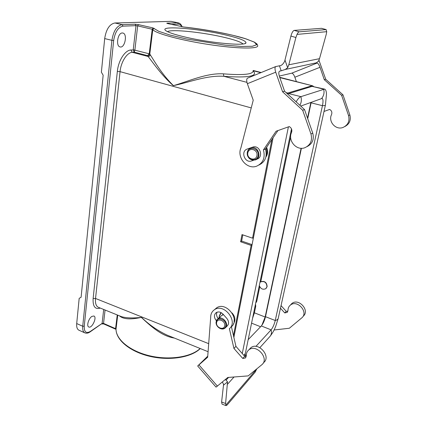 <?xml version="1.0" encoding="UTF-8"?>
<svg xmlns="http://www.w3.org/2000/svg" width="427" height="427" viewBox="0 0 427 427"><rect width="100%" height="100%" fill="white"/><g stroke="black" fill="none" stroke-linecap="round" stroke-linejoin="round"><path stroke-width="0.64" d="M174.376 338.061C161.705 336.198 150.955 326.345 141.332 317.394C130.481 319.78 123.184 319.263 119.448 315.836M149.237 53.701L149.792 53.957C149.514 55.12 148.793 55.691 147.635 55.665L149.237 53.711L152.236 29.201L153.031 27.931L158.775 31.32L169.999 35.046L186.524 38.996L225.291 45.177L241.511 46.458L252.373 46.271L256.68 44.739L254.343 42.156L246.123 38.905L233.302 35.398C217.322 31.747 200.807 28.951 183.754 27.013L183.701 26.997C204.346 29.148 230.009 33.947 244.949 38.521L254.449 42.14L257.033 44.024L257.641 45.513C259.509 49.078 237.588 48.913 208.627 44.488C179.671 40.095 153.896 32.927 152.807 29.41L149.797 53.935L150.229 54.752C152.957 58.739 161.331 73.935 173.442 85.624C187.955 81.573 206.471 72.841 223.39 73.844C243.518 75.43 253.435 74.378 253.142 70.69M154.174 28.342L152.807 29.41L137.654 25.871L134.895 49.975L134.201 52.121L133.24 49.772L135.983 25.668L123.003 26.143C118.167 27.173 115.06 31.972 113.667 40.528L84.247 326.201L82.726 326.244C82.427 329.788 83.153 332.003 84.898 332.895L78.931 330.204C77.164 329.302 76.422 327.087 76.7 323.554L82.726 326.244L111.906 40.33L104.684 38.579C106.163 29.266 109.574 24.067 114.916 22.983L171.083 21.35L178.369 22.861L171.083 21.35M185.83 37.208C174.606 34.587 167.838 32.329 165.527 30.434C159.362 25.417 196.724 28.363 223.529 34.491C238.517 37.886 246 40.666 245.984 42.833C245.845 46.18 211.034 43.116 185.83 37.208M271.892 139.49L252.56 238.181L241.997 234.599L240.636 241.794L251.14 245.408L233.468 335.627M253.483 237.503L252.56 238.181M252.069 244.708L251.14 245.408M313.583 86.467L312.639 85.811L279.808 77.607M286.085 92.6L287.766 93.038L311.694 85.848M287.766 93.038L286.955 93.401M91.928 316.391L93.913 316.001C97.319 317.181 91.97 328.694 88.789 326.997C86.302 326.201 88.635 318.307 91.928 316.391M122.271 32.97L122.869 33.023C127.774 33.872 124.833 48.422 120.088 46.922C115.589 46.244 117.655 32.842 122.271 32.97M104.684 38.579L101.38 72.222L103.153 75.205L81.109 297.219L79.176 298.366L76.7 323.554M223.39 73.844L223.881 76.31C206.663 75.077 188.072 82.699 173.309 85.651C160.824 74.672 151.574 60.554 148.052 56.455L147.635 55.665L134.201 52.121L132.226 52.313C126.915 52.585 120.969 61.91 120.051 71.64L95.536 298.473C95.109 303.271 96.075 306.228 98.429 307.328L121.53 316.679C126.323 318.072 132.984 318.302 141.513 317.384C149.103 324.723 157.574 330.61 166.92 335.046L167.219 335.163M150.229 54.752C149.962 55.926 149.237 56.492 148.052 56.455L132.226 52.313L130.865 49.991L134.895 49.975M252.56 318.323L254.391 312.815L265.146 317.015L301.099 148.265M307.525 118.13L310.877 102.384M265.146 317.015L261.826 325.358M266.106 288.396L267.131 286.613C266.768 282.343 264.655 280.715 260.796 281.724L290.616 136.923M259.755 286.773L256.739 301.403L255.682 303.117M255.506 303.981L255.752 306.191L254.647 308.177M254.391 312.815L255.752 306.191M260.358 282.071L260.796 281.724M255.693 303.074L256.739 301.403M252.085 244.639L241.629 241.052L242.803 234.877M240.636 241.794L241.629 241.052M242.995 43.949C240.844 41.899 233.9 39.546 222.157 36.882C200.791 32.014 171.094 29.031 167.517 31.662M311.214 102.256L307.718 118.69M248.167 339.678L261.319 325.961C263.123 323.783 264.51 320.698 265.493 316.701L301.409 148.276M287.547 93.94L312.084 86.371L324.536 89.104C325.7 89.451 326.345 91.111 326.479 94.084L325.465 104.866C325.513 105.416 324.509 105.688 322.449 105.682L311.102 102.838M273.077 137.745L233.868 337.389M255.928 346.404L271.097 329.847C272.858 327.632 274.241 324.52 275.244 320.506L322.449 105.682C323.292 101.455 323.17 99.032 322.086 98.418L300.741 106.083M259.888 347.631L269.56 336.898C271.364 335.078 271.876 332.724 271.097 329.847L261.319 325.961M245.183 354.127L245.349 356.428M288.412 126.867L242.258 353.529M288.417 93.545L300.918 96.651C299.45 97.169 297.849 98.893 296.114 101.823M299.882 105.288C301.382 102.603 301.729 99.721 300.918 96.651L324.536 89.104M290.643 136.971L290.125 135.551M290.862 131.964L291.881 130.956M247.804 152.941C246.63 159.009 255.821 161.742 256.953 155.615C258.154 149.477 248.866 146.813 247.804 152.941M265.877 157.104C267.932 154.142 268.161 150.88 266.581 147.326M216.601 322.534C215.635 327.504 223.796 330.856 224.719 325.833C225.707 320.81 217.466 317.496 216.601 322.534M233.537 323.687C235.779 320.298 235.282 316.722 232.048 312.954M259.92 282.519L260.587 281.9C264.462 280.843 266.587 282.466 266.971 286.768L265.711 288.732C262.786 289.938 260.646 288.871 259.296 285.54M256.782 368.875L255.218 372.088L227.111 405.026L226.043 405.629L225.589 403.499L227.527 381.85L226.107 380.094L225.13 379.704M222.392 382L223.577 384.337L221.608 402.02L222.051 404.139M203.193 360.996L207.682 357.031M203.103 360.89L207.73 356.401M274.097 329.991L289.351 328.246L301.782 317.864C308.94 312.158 297.048 299.108 290.285 305.193C288.748 306.495 287.979 308.225 287.985 310.386L287.088 312.431L284.756 312.943L280.47 308.214M207.746 356.161L197.685 365.998L216.062 387.129L227.804 377.468L248.21 375.888L261.863 364.711C269.747 358.557 256.184 343.324 248.776 349.937C247.089 351.346 246.272 353.268 246.32 355.702L245.365 357.975L242.776 358.456L233.927 348.437L229.379 328.678C238.56 321.323 223.897 302.807 214.445 309.73C211.861 311.518 210.602 314.165 210.666 317.683L207.666 357.234L197.685 365.998M287.873 311.219L286.234 311.336L281.046 305.609M303.191 316.215C310.317 310.525 298.484 297.55 291.753 303.613L290.6 304.857M227.575 384.172L234.044 376.982M225.702 405.228L256.75 368.976M284.756 312.943L286.234 311.336M214.973 309.276L216.574 307.904C225.995 301.003 240.572 319.401 231.423 326.73L235.934 346.377L244.735 356.331L246.278 356.353M249.459 349.201L250.718 347.845C258.095 341.253 271.577 356.39 263.726 362.523L263.096 363.26M217.049 312.18C216.121 314.283 216.516 316.407 218.224 318.553M216.42 320.784L216.137 320.463C213.852 317.314 213.879 314.688 216.222 312.591C218.496 311.395 220.759 311.907 223.011 314.133L226.881 318.489C229.139 321.579 229.15 324.173 226.913 326.287L225.696 327.429M235.934 346.377L233.927 348.437M244.735 356.331L242.776 358.456M279.429 65.801L281.179 70.791L285.257 69.462L287.665 67.744L288.801 64.803L295.906 37.507L297.027 34.406C297.806 32.788 298.532 31.924 299.204 31.817L294.187 30.392C292.949 30.813 291.854 32.708 290.91 36.071L284.665 61.296C283.074 64.274 281.329 65.774 279.429 65.801L275.666 66.585L247.457 78.173C246.486 79.011 246.448 80.852 247.356 83.708L275.719 72.195C274.791 69.27 274.774 67.402 275.666 66.585M294.187 30.392L321.494 28.321L326.073 29.596L299.204 31.817M326.073 29.596L326.735 31.683L326.233 34.39L319.503 58.686L318.441 61.312L315.783 63.191M324.008 111.447L329.623 109.445C331.646 110.593 332.291 112.285 331.555 114.516C327.968 121.578 335.761 130.395 343.025 127.443C348.026 125.09 349.873 121.135 348.555 115.584L341.627 95.344L324.28 79.673L320.015 67.29C318.99 64.573 317.971 63.175 316.967 63.095L291.705 73.188C292.783 73.23 293.835 74.576 294.86 77.223L296.386 81.61M316.967 63.095L315.831 63.34M281.179 70.791L279.466 71.197C278.58 72.008 278.596 73.871 279.525 76.796L284.579 91.213L304.536 109.574L312.751 133.123C314.32 139.341 312.431 143.835 307.088 146.605M291.705 73.188L279.29 76.07M277.94 130.582L265.466 148.964C267.43 156.528 265.274 161.881 258.992 165.019M275.719 72.195L282.594 91.789L302.684 110.283L310.963 133.998C312.559 140.494 310.52 145.073 304.846 147.726C296.6 151.035 287.579 140.67 291.529 132.503C292.33 129.92 291.566 127.945 289.239 126.573L276.066 131.244L263.427 149.914C265.418 157.654 263.176 163.066 256.707 166.151C247.297 169.978 236.627 157.664 240.876 147.988L253.232 100.217L247.356 83.708M319.012 60.394L325.721 79.251L324.28 79.673M284.579 91.213L282.594 91.789M253.633 160.237L251.556 160.931C244.756 163.53 240.289 151.147 247.276 149.023L252.885 147.075C259.771 144.657 263.987 157.109 256.979 159.111L256.472 159.356M319.503 58.686L288.801 64.803M326.735 31.683L297.027 34.406M304.536 109.574L302.684 110.283M265.466 148.964L263.427 149.914M344.872 126.536C349.483 124.054 351.149 120.19 349.857 114.943L342.972 94.826L325.721 79.251M341.627 95.344L342.972 94.826M117.735 315.142L116.011 329.158C116.016 339.614 130.112 351.272 149.882 355.851C169.626 360.484 191.195 357.041 200.151 348.491M114.916 22.983L122.106 24.638L135.113 24.206L138.455 24.617L153.031 27.931M167.998 23.634L183.754 27.013M167.864 23.602C166.77 23.341 166.514 23.186 167.09 23.138L177.616 22.791L178.401 24.109L171.339 24.366M260.796 72.691L253.147 70.717M253.179 70.887C258.271 76.225 248.509 78.034 223.881 76.31L246.955 82.352M84.247 326.201C84.082 332.014 86.105 333.765 90.316 331.443L102.101 323.442L103.692 309.458M100.286 308.08C95.109 309.676 92.718 306.49 93.129 298.521L117.35 71.378C118.359 60.591 124.983 50.258 130.865 49.991M251.241 107.914L120.051 71.64L117.35 71.378M93.129 298.521L95.536 298.473L208.696 343.671M181.726 26.677C180.899 24.947 179.794 24.093 178.401 24.109M133.24 49.762L149.792 53.957M105.074 310.018L103.542 323.399L115.568 328.673L117.249 314.945M113.667 40.528L111.906 40.33C113.417 30.974 116.817 25.743 122.106 24.638L123.003 26.143M167.09 23.138L167.672 23.549M167.293 23.464L183.637 27.002M135.113 24.206L135.983 25.668L137.654 25.871L138.455 24.617M200.295 348.549C191.424 357.388 170.005 360.964 150.213 356.428C130.443 351.907 116.043 340.282 116.011 329.164L115.568 328.673L116.021 329.393M84.898 332.895C86.574 333.492 88.277 333.183 89.996 331.966L90.316 331.443M115.722 329.217L103.708 323.944L103.542 323.399L102.101 323.442L90.086 331.902M260.577 326.735L251.567 323.148M325.406 105.133L278.319 317.944C278.196 319.182 277.171 320.036 275.244 320.506L265.493 316.701M246.315 355.488L245.082 354.97M244.041 355.547L245.397 353.177L291.497 128.895M312.084 86.371L323.671 89.158C324.525 92.648 323.853 95.744 321.643 98.456M247.345 152.524C245.952 159.703 256.83 162.943 258.18 155.69C259.605 148.409 248.594 145.26 247.345 152.524M252.885 147.075L251.156 147.838C249.042 148.585 247.745 150.107 247.26 152.396C247.35 157.985 250.019 160.499 255.277 159.938C262.311 157.926 258.068 145.41 251.156 147.838L249.811 148.463M266.224 152.279L265.578 148.799M266.138 155.844C267.211 153.33 267.195 150.736 266.08 148.062M216.233 321.889C215.085 327.776 224.746 331.747 225.846 325.79C227.02 319.839 217.252 315.921 216.233 321.889M223.524 314.71L221.816 315.35L217.983 318.766L216.169 321.68C215.155 326.244 221.378 330.984 224.922 328.155C229.993 324.947 222.771 315.19 217.983 318.766L217.167 319.508M221.816 315.35L221.047 316.033L221.816 315.35M220.188 317.624L220.124 318.094M223.161 314.304L220.562 316.466M221.287 312.724L219.313 316.14L219.2 317.677M234.06 321.878L234.215 319.481M225.589 403.499L221.608 402.02M223.497 385.202L227.527 381.85M226.107 380.094L228.562 377.409M217.428 386.152L198.961 364.93M217.055 319.642L216.137 320.463M290.91 36.071L295.906 37.507M287.665 67.744L284.985 60.058M294.86 77.223L320.015 67.29M316.679 62.753L285.257 69.462M253.03 160.221L251.556 160.931M312.751 133.123L310.963 133.998M348.555 115.584L349.857 114.943M312.639 85.811L279.701 77.303M261.201 72.526L253.184 70.455M166.92 335.046L208.082 351.704M182.078 26.752C181.288 24.601 180.05 23.304 178.369 22.861M103.708 323.944L101.861 323.912M245.119 43.458L245.984 42.833M270.366 335.958C274.401 330.354 274.091 329.793 275.596 326.644L278.185 318.553M219.152 317.72L219.254 315.937L220.967 312.553M222.061 404.145L226.027 405.623M290.285 305.193L291.753 303.613M287.088 312.431L287.536 311.945M245.851 357.442L245.365 357.975M250.718 347.845L248.776 349.937M216.574 307.904L214.445 309.73M321.654 28.337L326.212 29.607M258.17 158.534L256.979 159.111"/></g></svg>
